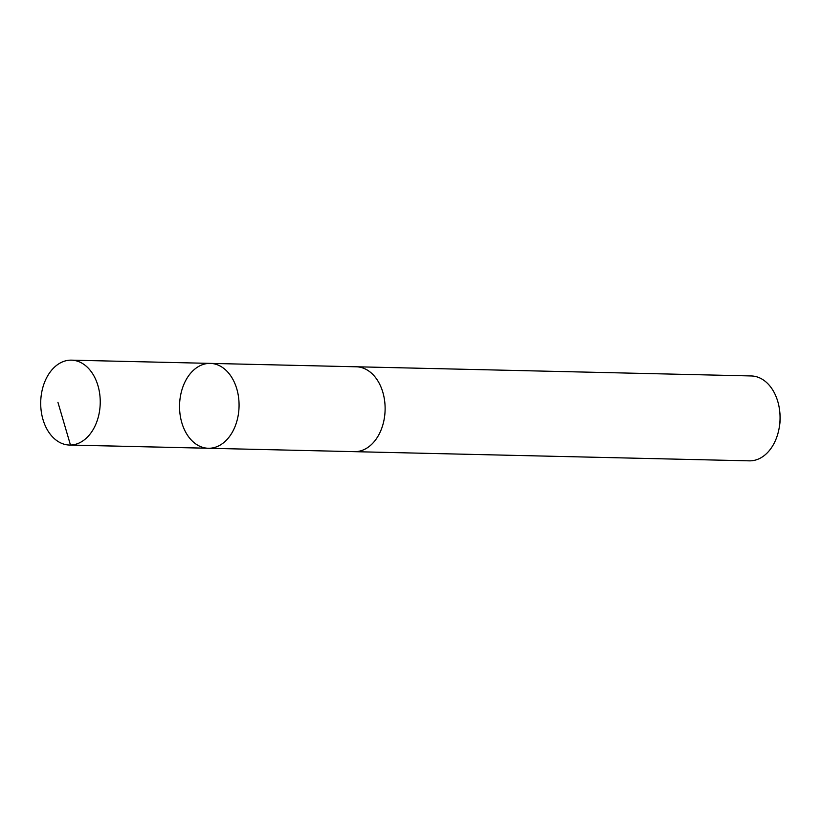 <?xml version="1.0" encoding="UTF-8"?>
<svg xmlns="http://www.w3.org/2000/svg" width="821" height="821" viewBox="0 0 821 821"><rect width="100%" height="100%" fill="white"/><g stroke="black" fill="none" stroke-linecap="round" stroke-linejoin="round"><path stroke-width="1.23" d="M355.565 366.771A42.456 29.761 91.3 0 1 356.355 366.771A42.446 29.751 91.3 0 1 383.705 421.471A42.446 29.751 91.3 0 1 354.385 451.653L208.318 448.266A42.446 29.751 -88.7 0 0 239.055 406.518A42.446 29.751 -88.7 0 0 210.289 363.385A42.446 29.751 -88.7 0 0 180.959 393.577A42.446 29.751 -88.7 0 0 208.318 448.266A42.446 29.751 -88.7 0 0 239.055 406.518A42.446 29.751 -88.7 0 0 210.289 363.385L71.458 360.152A42.456 29.761 91.3 0 1 98.828 414.851A42.456 29.761 91.3 0 1 69.487 445.044A42.456 29.761 91.3 0 1 42.117 390.344A42.456 29.761 91.3 0 1 71.458 360.152M210.289 363.385L356.355 366.792A42.456 29.761 91.3 0 1 383.715 421.471A42.456 29.761 91.3 0 1 354.374 451.663A42.456 29.761 91.3 0 1 353.594 451.632M356.355 366.771L751.266 375.956A42.456 29.761 91.3 0 1 779.704 411.218A42.456 29.761 91.3 0 1 779.334 426.941A42.456 29.761 91.3 0 1 778.636 430.656A42.456 29.761 91.3 0 1 749.296 460.848L354.374 451.663M779.704 411.218L779.95 413.497A30.203 21.172 91.3 0 1 779.693 424.683L779.334 426.941M57.932 402.3L70.473 445.044L209.304 448.266M208.318 448.266L69.487 445.044"/></g></svg>
